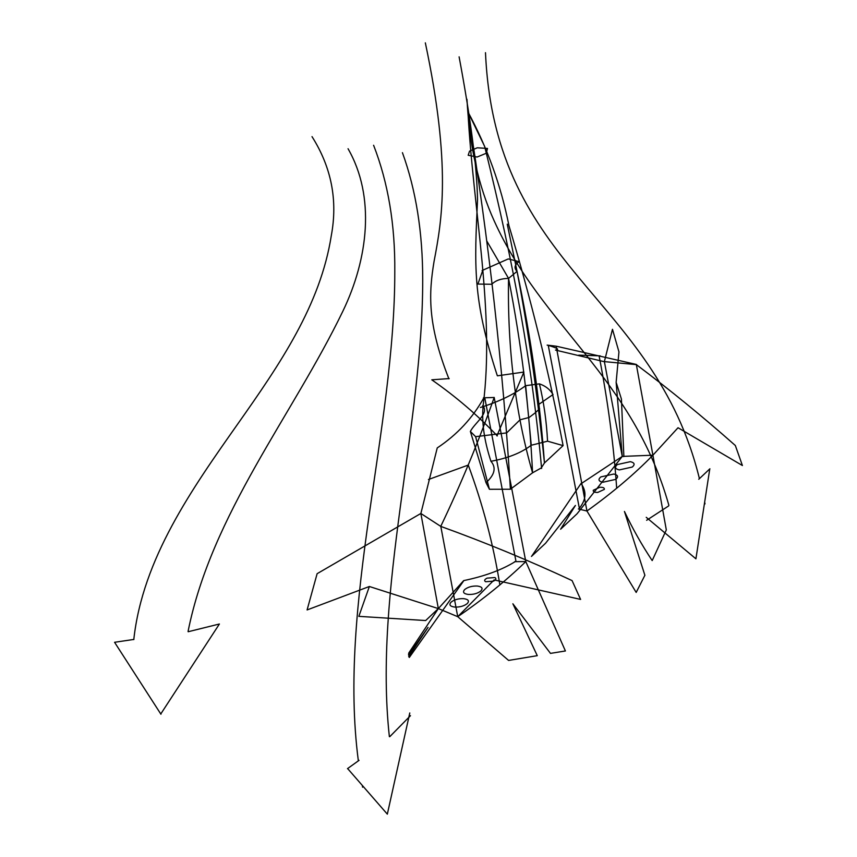 <?xml version="1.0" encoding="UTF-8"?>
<svg xmlns="http://www.w3.org/2000/svg" width="857" height="857" viewBox="0 0 857 857"><rect width="100%" height="100%" fill="white"/><g stroke="black" fill="none" stroke-linecap="round" stroke-linejoin="round"><path stroke-width="1.29" d="M556.15 346.185L636.397 364.461M477.21 147.811L469.55 151.143L468.19 155.267L477.103 157.035L486.294 153.242L487.494 148.443L477.231 147.8M547.484 345.157C557.296 347.985 559.964 349.624 555.486 350.085L604.324 361.718M547.13 345.114L556.172 346.196L586.949 511.018C612.53 492.657 634.512 474.05 652.905 455.196L636.344 364.621L604.378 361.622L622.257 456.417L623.864 456.545L621.432 399.137M480.423 407.471C498.538 401.869 513.622 394.606 525.662 385.671L539.428 383.861C545.566 385.961 550.108 389.507 553.033 394.531L538.121 404.858L539.599 408.81L534.864 413.117L529.176 417.445L520.06 419.801L506.658 432.903L475.624 436.663L470.364 431.435L486.015 482.673L489.433 489.283L510.397 489.24C502.93 366.132 488.779 240.346 467.943 111.881C473.075 208.851 495.025 313.244 483.209 405.05C481.495 421.655 484.076 440.391 490.943 461.28C496.407 467.654 494.768 474.789 486.015 482.673M539.428 383.861C543.82 402.179 546.53 421.28 547.559 441.184L563.113 445.619C548.941 372.195 530.901 298.9 508.972 225.755C501.002 185.658 487.333 147.704 467.943 111.881L484.633 146.376C514.232 265.938 532.101 363.722 541.603 468.479M507.258 224.191L517.05 271.369C528.373 330.77 537.5 394.627 544.452 462.973L541.238 467.965L532.561 472.807C529.476 409.164 521.474 344.364 508.555 278.396C501.131 278.514 495.539 280.475 491.779 284.267L478.024 284.063M486.84 241.096L508.555 278.396L517.05 271.369C513.836 268.005 514.521 264.77 519.085 261.664L508.372 258.943M482.062 270.544L508.276 258.921M525.662 385.671L531.244 445.244L547.569 441.184M508.555 278.396C507.333 348.178 515.336 412.978 532.561 472.807L510.397 489.218M678.016 427.761L652.905 455.196L622.257 456.417L581.067 483.723M578.743 509.026C586.188 500.124 586.949 491.618 581.025 483.509L531.715 556.139M636.183 592.433L586.949 511.018L578.389 508.962M548.244 345.242L579.514 509.208M604.367 361.633L612.476 329.302L618.958 351.895L616.14 382.308L622.257 456.417M616.14 382.308L621.432 399.073M636.344 364.621C669.746 389.699 702.751 416.663 735.338 445.511L742.408 465.522L678.037 427.739M466.969 99.283C469.443 145.947 478.527 186.515 494.232 220.988C542.513 327.706 632.37 376.437 668.889 505.341M704.733 502.481L705.011 503.905M485.49 52.684C495.089 269.751 654.116 294.144 699.419 478.624M646.242 517.317L695.916 558.818L709.778 468.908M698.755 479.277L709.907 468.779M646.628 520.285L668.599 505.962M459.106 56.841C470.814 119.466 476.963 167.104 477.531 199.767C474.585 264.652 472.153 298.429 497.285 375.623M425.34 42.85C451.339 165.926 442.051 219.681 434.049 261.46C428.875 292.88 426.979 323.218 448.907 378.837M497.478 375.816L523.895 372.056L496.91 435.859M497.339 435.902C477.51 415.163 455.656 396.459 431.778 379.812L449.175 378.569M600.2 355.848L578.732 355.152M599.204 356.426C607.87 401.162 613.708 445.115 616.686 488.276M644.893 575.293L624.442 511.458C632.67 528.78 641.914 545.159 652.188 560.585L666.317 529.926L652.905 455.196M636.215 592.369L644.914 575.229M622.278 456.395L577.093 513.739M560.639 529.187L575.411 505.459L545.588 543.231L531.447 556.418M577.093 513.75L560.607 529.219M632.284 467.033C635.208 464.451 634.566 462.662 630.334 461.677L617.361 464.558C614.426 467.14 615.08 468.918 619.311 469.915L632.284 467.033M615.733 479.384C618.668 476.803 618.026 475.014 613.794 474.028L600.821 476.91C597.886 479.492 598.54 481.28 602.771 482.266L615.733 479.384M604.314 489.411C604.603 487.869 603.092 487.162 599.782 487.279L593.269 490.268C592.98 491.811 594.49 492.518 597.8 492.411L604.314 489.411M494.21 397.434C478.656 441.419 460.841 484.376 440.766 526.337M483.851 397.798C472.625 418.045 457.092 434.745 437.241 447.922L420.862 513.525L438.345 608.599L425.661 620.543L358.912 616.354M483.455 397.809L494.189 397.477L525.802 561.603C505.512 581.207 482.823 599.568 457.734 616.686L440.809 526.412L420.851 513.472M563.103 445.608L544.452 462.973C539.953 400.498 530.826 336.63 517.05 271.369M482.984 269.784L477.895 284.063M475.624 436.663L489.433 489.283M482.652 405.629C489.743 413.117 474.671 422.876 470.364 431.435M490.943 461.28C507.805 458.227 521.238 452.882 531.244 445.244M494.082 579.964L457.734 616.686L438.345 608.599L408.778 653.013L408.543 655.048M515.111 561.678C501.838 569.916 484.687 576.225 463.669 580.618L438.345 608.599L369.367 586.499L358.837 616.354M565.416 650.988L525.802 561.603L514.714 561.646M409.367 657.373L463.701 580.832M484.773 397.755L516.053 561.721M420.883 513.45L317.111 573.697M317.122 573.697L307.095 609.938L369.367 586.499M440.809 526.412C485.169 542.427 528.93 560.489 572.08 580.596L580.585 599.418M580.618 599.418L494.125 579.921M402.436 152.675C416.009 190.158 422.769 232.654 422.705 280.164C422.758 426.807 373.448 590.677 389.367 736.634M362.35 785.783L362.618 787.208M373.598 145.262C388.167 182.691 395.227 224.92 394.788 271.937C394.938 428.939 337.829 604.667 358.355 760.823M409.785 712.96L387.332 814.15L347.621 768.568M359.051 760.352L347.481 768.654M410.482 715.681L389.774 736.677M348.049 148.732C375.559 196.66 368.167 258.75 342.864 311.198C292.698 415.152 211.55 514.071 188.058 631.491M312.012 136.627C331.434 167.34 337.872 200.313 331.316 235.536C320.443 305.049 279.96 364.021 237.914 423.744C192.172 488.736 142.637 558.485 133.788 639.579M188.176 631.738L219.403 624.003L160.741 714.02M160.945 714.245L114.57 642.289L133.917 639.429M468.136 465.115L428.425 479.524M468.179 464.837C482.877 504.591 493.439 544.624 499.867 584.945M550.494 653.398L512.872 603.778L537.275 655.669L508.597 660.426L457.734 616.686M565.406 650.966L550.451 653.388M408.564 655.016L428.061 627.388L408.703 656.494L409.314 657.469M467.258 603.574C464.033 606.092 459.813 607.259 454.628 607.067C449.957 606.392 448.779 604.753 451.082 602.15C454.317 599.621 458.527 598.465 463.712 598.657C468.383 599.332 469.572 600.971 467.258 603.574M480.895 590.955C477.66 593.483 473.45 594.64 468.254 594.447C463.583 593.772 462.405 592.133 464.708 589.53C467.943 587.013 472.153 585.845 477.349 586.038C482.02 586.713 483.198 588.352 480.895 590.955M493.428 581.153L485.63 581.732C483.959 580.692 484.451 579.493 487.087 578.132L494.885 577.554C496.557 578.593 496.074 579.793 493.428 581.153"/></g></svg>

